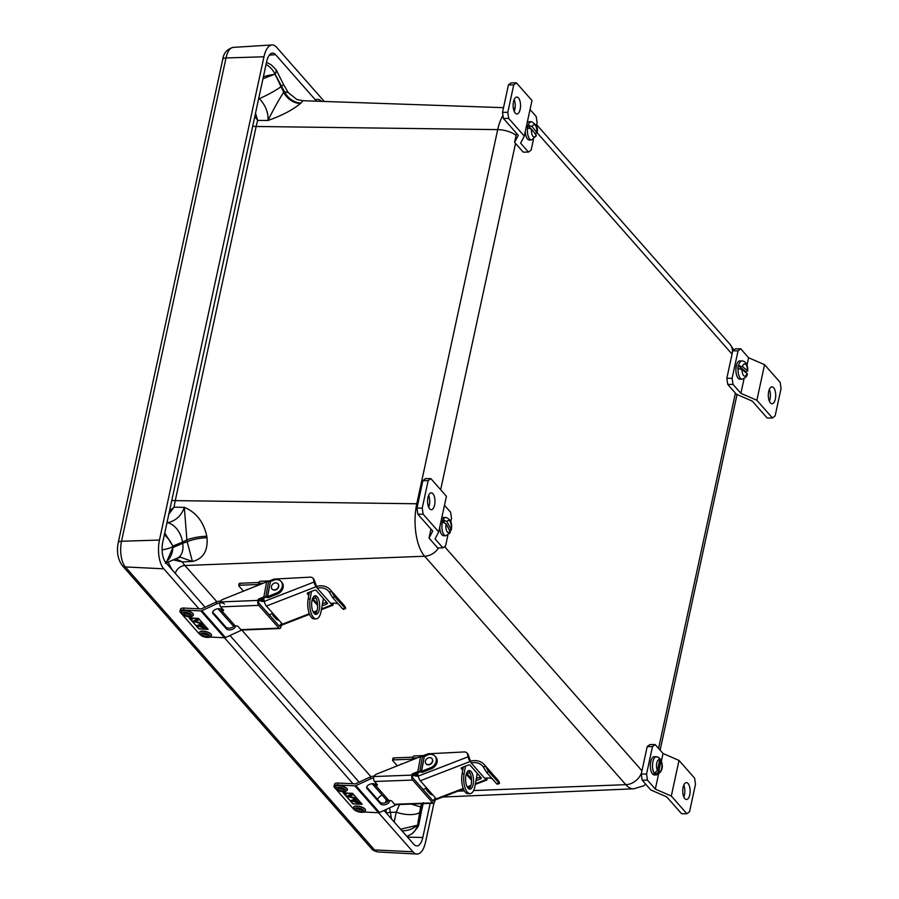 <?xml version="1.0" encoding="UTF-8"?>
<svg xmlns="http://www.w3.org/2000/svg" width="899" height="899" viewBox="0 0 899 899"><rect width="100%" height="100%" fill="white"/><g stroke="black" fill="none" stroke-linecap="round" stroke-linejoin="round"><path stroke-width="1.35" d="M169.551 510.778L174.103 507.148L168.832 514.116M442.713 797.031L633.806 788.805A39.106 17.16 -90.2 0 1 625.794 784.67L424.654 556.245A39.106 17.16 -90.2 0 1 416.799 503.766L175.26 500.631A48.355 21.228 89.8 0 0 174.103 507.148L184.317 507.362C196.151 512.239 203.646 521.881 206.804 536.276A18.407 4.933 -8.1 0 0 186.891 539.928L182.531 542.142A18.407 11.945 -112 0 0 167.686 522.769C175.901 520.779 181.441 515.633 184.317 507.362L186.891 539.928A59.053 25.925 -90.2 0 0 187.172 541.771L182.699 543.288A18.407 11.811 -113.7 0 1 177.283 558.11L180.587 557.256L192.408 561.459L182.283 561.897L173.181 559.908M175.833 558.751L182.283 561.897A48.355 21.228 89.8 0 0 184.958 565.516L216.895 601.779M389.604 807.875L391.492 818.922M421.743 803.684A18.407 15.789 -125.7 0 0 420.676 806.954L419.687 812.438A18.407 7.507 -168.2 0 1 396.234 812.179L399.493 804.515M255.507 113.218L257.721 120.41L254.788 116.533M300.367 103.531A18.407 15.62 51.2 0 1 283.668 92.316C278.712 99.946 273.487 109.33 267.958 120.488C268.531 112.836 265.677 105.543 259.395 98.609A18.407 2.225 -27.1 0 0 281.016 86.63L283.668 92.316A59.053 25.925 -90.2 0 1 284.477 91.709L281.511 86.248A18.407 1.843 -26.4 0 0 283.399 84.259L288.231 92.597L284.477 91.709A18.407 15.789 54.3 0 0 301.008 103.048A47.108 20.677 89.8 0 0 300.367 103.531C292.714 109.936 281.915 115.578 267.958 120.488L257.721 120.41A48.355 21.228 89.8 0 0 256.159 126.478L175.26 500.631A9.181 3.708 -167.8 0 1 171.821 500.282M207.017 537.748C207.995 550.963 203.129 558.875 192.408 561.459L187.172 541.771A18.407 5.45 -9 0 1 207.017 537.748A47.108 20.677 89.8 0 1 206.804 536.276M503.519 107.666L302.851 100.71L301.008 103.048M385.401 802.706L386.39 799.807M182.531 542.142L172.642 546.143L172.428 547.019L172.855 547.615L182.699 543.288M419.687 812.438L417.709 824.462L421.474 806.347A59.053 25.925 -90.2 0 1 420.676 806.954L411.057 804.077M281.511 86.248L274.791 73.594L281.016 86.63M422.272 803.661A18.407 15.62 -128.8 0 0 421.474 806.347L423.126 803.627M400.538 829.204L416.552 825.462A18.407 12.035 -176.3 0 1 401.999 830.856M423.418 802.695L421.8 809.617A18.407 7.889 -168.7 0 1 420.181 812.055M421.8 809.617L419.103 823.124L417.709 824.462M418.046 824.304A18.407 2.697 17.4 0 0 418.878 823.821L418.878 823.821C419.136 825.54 416.855 828.844 412.034 833.733L412.034 833.733A18.407 15.71 52.7 0 0 417.305 825.125M164.742 532.995L172.383 545.288A18.407 9.822 -131.9 0 0 164.36 534.759M172.642 546.143L172.383 545.288M166.124 562.976L172.855 547.615M172.855 548.693A18.407 12.901 90 0 1 165.551 562.302M275.645 69.189L276.487 70.358L275.645 73.257A18.407 6.641 -36.2 0 0 275.645 69.189L271.138 64.75L266.497 62.368M262.946 78.786L274.667 74.257M274.184 74.426A18.407 2.697 162.1 0 0 263.396 76.741M316.572 101.194L275.656 54.727A15.294 6.709 89.8 0 0 272.464 53.12A15.294 6.709 89.8 0 0 266.677 61.559L162.775 542.131A15.294 6.709 89.8 0 0 165.843 562.65L205.062 607.196M229.975 635.492L359.117 782.152M384.03 810.449L413.832 844.296A15.294 6.709 89.8 0 0 416.675 845.903A15.294 6.709 89.8 0 0 422.811 837.463L430.183 803.369M364.14 812.022L378.513 812.718L412.933 851.791A21.43 9.406 89.8 0 0 416.922 854.05A21.43 9.406 89.8 0 0 425.519 842.217L433.992 802.998M324.303 101.452L276.544 47.209A21.43 9.406 89.8 0 0 272.06 44.95A21.43 9.406 89.8 0 0 263.958 56.783L159.46 540.063A21.43 9.406 89.8 0 0 163.764 568.809L198.982 608.803M210.085 637.065L224.458 637.762L353.026 783.759M449.343 531.331L450.995 529.342L451.163 530.309C452.602 523.454 450.837 519.161 445.848 517.453L443.69 517.464A9.147 4.012 89.8 0 0 441.533 518.925M446.151 523.825A6.158 2.697 89.8 0 0 446.837 531.264A6.158 2.697 89.8 0 0 450.174 531.579L446.151 523.825L442.128 521.87A9.147 4.012 -90.2 0 1 442.51 520.667A9.147 4.012 -90.2 0 1 442.96 519.622L446.983 521.589L450.995 529.342A6.158 2.697 89.8 0 0 450.309 521.903A6.158 2.697 89.8 0 0 446.983 521.589M450.174 531.579L450.23 532.804L445.926 535.737A9.147 4.012 89.8 0 1 442.409 531.095A9.147 4.012 89.8 0 1 442.443 521.858M439.735 527.241A9.147 4.012 89.8 0 0 443.769 535.748L445.926 535.737M444.342 522.285L442.96 519.622M745.664 372.276A9.147 4.012 -90.2 0 0 745.721 371.557L747.732 370.995C747.923 364.859 746.013 361.488 742.035 360.892L739.877 360.904A9.147 4.012 89.8 0 0 736.101 367.107A9.147 4.012 89.8 0 0 739.944 379.187L742.113 379.176C745.586 377.928 747.327 376.142 747.327 373.827L742.068 369.489A6.158 2.697 89.8 0 0 743.911 375.849A6.158 2.697 89.8 0 0 747.047 373.343M742.068 369.489L737.798 368.523A9.147 4.012 -90.2 0 1 737.955 367.095A9.147 4.012 -90.2 0 1 738.203 365.736L742.473 366.713L747.451 370.557A6.158 2.697 89.8 0 0 745.608 364.196A6.158 2.697 89.8 0 0 742.473 366.713M745.721 371.557L738.203 365.736M659.675 759.734A6.158 2.697 89.8 0 0 656.731 763.229A6.158 2.697 89.8 0 0 657.529 770.6L659.675 759.734L658.731 757.295L654.303 756.655A9.147 4.012 89.8 0 0 650.415 763.869A9.147 4.012 89.8 0 0 652.708 774.118A9.147 4.012 89.8 0 0 654.382 774.949L656.54 774.938A9.147 4.012 89.8 0 1 655.472 774.612L658.709 771.825L660.855 760.959L659.596 758.363M657.529 770.6L653.989 773.387A9.147 4.012 -90.2 0 0 654.551 774.106A9.147 4.012 -90.2 0 0 655.169 774.612L655.472 774.612M655.169 774.612L655.461 773.14M535.242 133.94L536.748 132.445L536.995 133.131C538.49 128.355 536.636 124.545 531.41 121.691L529.253 121.702A9.147 4.012 89.8 0 0 527.095 123.163M531.534 129.209A6.158 2.697 89.8 0 0 532.849 136.21A6.158 2.697 89.8 0 0 536.13 135.019L531.534 129.209L527.365 127.737A9.147 4.012 -90.2 0 1 527.623 126.399A9.147 4.012 -90.2 0 1 527.983 125.163L532.152 126.635L536.748 132.445A6.158 2.697 89.8 0 0 535.433 125.455A6.158 2.697 89.8 0 0 532.152 126.635M536.13 135.019L536.343 135.816L531.489 139.986A9.147 4.012 89.8 0 1 527.668 127.737M525.297 131.49A9.147 4.012 89.8 0 0 529.331 139.997L531.489 139.986M530.601 128.478L527.983 125.163M683.116 787.288A8.428 3.697 89.8 0 0 686.476 799.492A8.428 3.697 89.8 0 0 689.769 794.828A8.428 3.697 89.8 0 0 686.409 782.624A8.428 3.697 89.8 0 0 683.116 787.288M683.768 785.164A8.428 3.697 -90.2 0 1 684.476 794.851A8.428 3.697 -90.2 0 1 683.824 796.975M689.555 811.685L695.489 784.243L694.579 778.129L679.003 760.43L671.306 796.031L686.881 813.73L689.555 811.685M661.417 760.936L663.024 753.486L679.003 760.43M686.881 813.73L681.599 813.752L666.743 796.885L650.775 789.94L642.178 780.186L641.268 774.061L646.55 774.039L647.46 780.163L655.326 789.086L658.495 774.455M655.326 789.086L671.306 796.031M646.55 774.039L652.483 746.597L647.201 746.62L649.876 744.586L655.157 744.563L663.024 753.486M655.157 744.563L652.483 746.597M641.268 774.061L647.201 746.62M647.46 780.163L642.178 780.186M768.69 391.526A8.428 3.697 89.8 0 0 772.039 403.73A8.428 3.697 89.8 0 0 775.331 399.077A8.428 3.697 89.8 0 0 771.971 386.862A8.428 3.697 89.8 0 0 768.69 391.526M769.342 389.413A8.428 3.697 -90.2 0 1 770.038 399.1A8.428 3.697 -90.2 0 1 769.387 401.212M775.129 415.934L781.062 388.492L780.141 382.367L764.566 364.679L756.868 400.28L772.443 417.968L775.129 415.934M746.979 365.174L748.586 357.735L764.566 364.679M772.443 417.968L767.162 417.99L752.317 401.134L736.337 394.189L727.74 384.424L726.83 378.31L732.112 378.288L733.033 384.401L740.888 393.335L744.057 378.693M740.888 393.335L756.868 400.28M732.112 378.288L738.045 350.835L732.764 350.857L735.438 348.823L740.731 348.801L748.586 357.735M740.731 348.801L738.045 350.835M726.83 378.31L732.764 350.857M733.033 384.401L727.74 384.424M434.599 505.047A8.428 3.697 89.8 0 0 431.25 492.832A8.428 3.697 89.8 0 0 427.958 497.495A8.428 3.697 89.8 0 0 431.318 509.699A8.428 3.697 89.8 0 0 434.599 505.047M428.609 495.383A8.428 3.697 -90.2 0 1 429.317 505.069A8.428 3.697 -90.2 0 1 428.666 507.182M438.723 531.893L446.421 496.293L430.846 478.594L428.16 480.639L422.227 508.081L423.148 514.194L417.855 514.217L432.711 531.084L429.037 538.108L437.633 547.873L442.915 547.851L435.049 538.917L438.723 531.893L423.148 514.194M428.16 480.639L422.878 480.662L416.945 508.104L422.227 508.081M444.477 505.283L450.613 512.25L451.523 518.363L450.792 521.735M447.871 535.253L445.589 545.817L442.915 547.851M430.981 529.118L429.037 538.108M422.878 480.662L425.553 478.616L430.846 478.594M417.855 514.217L416.945 508.104M520.173 109.285A8.428 3.697 89.8 0 0 516.813 97.081A8.428 3.697 89.8 0 0 513.52 101.744A8.428 3.697 89.8 0 0 516.88 113.948A8.428 3.697 89.8 0 0 520.173 109.285M514.183 99.62A8.428 3.697 -90.2 0 1 514.88 109.307A8.428 3.697 -90.2 0 1 514.228 111.431M524.286 136.131L531.983 100.531L516.408 82.843L513.734 84.877L507.8 112.33L508.71 118.443L503.429 118.466L518.274 135.333L514.599 142.357L523.196 152.111L528.477 152.088L520.622 143.166L524.286 136.131L508.71 118.443M513.734 84.877L508.441 84.899L502.507 112.353L507.8 112.33M530.039 109.521L536.175 116.488L537.096 122.612L536.366 125.984M533.444 139.502L531.163 150.054L528.477 152.088M516.543 133.367L514.599 142.357M508.441 84.899L511.126 82.865L516.408 82.843M503.429 118.466L502.507 112.353M321.258 101.351A5.439 4.371 -41.4 0 0 320.797 100.699A5.439 4.371 -41.4 0 0 317.673 99.429L315.066 99.486M191.195 618.692L192.251 619.063L191.195 618.692M191.262 618.501L192.465 619.119L191.262 618.501M192.004 619.332L190.667 618.636L192.004 619.332M201.859 625.401L203.612 626.311L201.859 625.401M202.916 626.603L203.702 626.345L201.826 625.356L201.028 625.625L202.916 626.603M207.781 629.21L198.994 628.783L189.565 618.085L198.353 618.512L207.838 628.997M201.972 623.333L202.837 624.311L199.578 625.85L205.95 627.839L206.804 628.817L196.903 625.715L201.972 623.333L197.061 625.726L206.646 628.727L199.421 625.839L202.725 624.288L201.96 623.423M195.577 621.299L201.354 623.119L200.443 623.535L192.914 621.175L197.971 618.793L198.836 619.771L195.6 621.209M183.486 610.05L200.803 610.893A2.203 1.776 -41.4 0 0 201.848 610.668L216.648 603.847L216.131 602.094L201.331 608.915L184.014 608.084L183.486 610.05A6.124 2.326 -165 0 0 179.98 611.196A6.124 2.326 -165 0 0 180.463 612.522L199.297 633.919A6.124 2.326 -165 0 0 200.41 634.84M208.152 629.356L198.499 618.388L189.183 617.939L198.848 628.907L208.152 629.356M179.98 611.196L180.519 609.23A6.124 2.326 15 0 1 184.014 608.084M234.336 625.873A4.832 2.697 -16.5 0 1 230.02 628.075A4.832 2.697 -16.5 0 1 226.009 627.221L212.681 612.084M216.131 602.094A6.124 3.427 -16.5 0 1 220.536 601.128M235.504 625.906A4.832 2.697 -16.5 0 1 231.931 629.48A4.832 2.697 -16.5 0 1 226.526 628.985L213.007 613.624A4.832 2.697 -16.5 0 1 212.67 613.017A4.832 2.697 -16.5 0 1 215.951 609.252A4.832 2.697 -16.5 0 1 221.592 609.668L221.896 610.016M201.848 610.668L225.514 637.548L240.314 630.727A6.124 3.427 163.5 0 0 241.55 630.042M224.503 604.083A6.124 3.427 163.5 0 0 216.648 603.847M225.514 637.548A2.203 1.776 138.6 0 1 224.458 637.762L200.803 610.893M201.196 623.108L193.06 621.175L197.96 618.872L198.724 619.748L195.42 621.299L201.207 623.074M345.238 793.648L346.306 794.019L345.238 793.648M345.317 793.457L346.52 794.075L345.317 793.457M346.048 794.289L344.722 793.592L346.048 794.289M355.914 800.357L355.172 800.604L356.925 801.515L357.667 801.267L355.914 800.357L355.083 800.582L356.97 801.56L357.757 801.301L355.869 800.324M361.825 804.167L353.037 803.751L343.62 793.042L352.397 793.469L361.881 803.953M353.622 800.807L359.993 802.796L360.859 803.773L350.958 800.672L356.026 798.29L356.892 799.267L353.644 800.717M349.621 796.256L355.397 798.076L354.498 798.492L346.958 796.132L352.026 793.75L352.891 794.727L349.644 796.177M337.541 785.007L354.847 785.85A2.203 1.776 -41.4 0 0 355.903 785.625L370.703 778.804L370.174 777.051L355.375 783.872L338.069 783.04L337.541 785.007A6.124 2.326 -165 0 0 334.035 786.153A6.124 2.326 -165 0 0 334.518 787.49L353.352 808.875A6.124 2.326 -165 0 0 354.453 809.797M362.207 804.313L352.543 793.345L343.238 792.896L352.891 803.863L362.207 804.313M334.035 786.153L334.563 784.186A6.124 2.326 15 0 1 338.069 783.04M388.604 800.548A4.832 2.697 -16.5 0 1 384.3 802.998A4.832 2.697 -16.5 0 1 380.063 802.189L366.725 787.041M370.174 777.051A6.124 3.427 -16.5 0 1 374.164 776.084M389.481 800.526A4.832 2.697 -16.5 0 1 389.503 800.593A4.832 2.697 -16.5 0 1 386.222 804.358A4.832 2.697 -16.5 0 1 380.58 803.942L367.062 788.58A4.832 2.697 -16.5 0 1 366.725 787.974A4.832 2.697 -16.5 0 1 370.006 784.209A4.832 2.697 -16.5 0 1 375.636 784.625M355.903 785.625L379.558 812.505L394.358 805.684A6.124 3.427 163.5 0 0 396.099 804.639M420.575 756.565L417.821 771.634L421.586 771.331L430.542 767.757A7.844 6.293 -41.4 0 0 435.015 756.149A7.844 6.293 -41.4 0 0 427.722 754.913L424.036 756.846L420.575 756.565L376.636 774.073A4.416 3.54 -41.4 0 0 373.883 776.545L373.546 777.961A6.124 3.427 163.5 0 0 370.703 778.804M379.558 812.505A2.203 1.776 138.6 0 1 378.513 812.718L354.847 785.85M356.802 799.166L353.476 800.795L360.69 803.684L351.104 800.683L356.038 798.301M356.779 799.245L356.015 798.379M355.251 798.065L347.104 796.132L352.015 793.828L352.779 794.705L349.475 796.256L355.262 798.031M471.065 771.522A9.316 3.956 87.8 0 0 469.199 770.544A9.316 3.956 87.8 0 0 465.637 777.781A9.316 3.956 87.8 0 0 468.053 788.176A9.316 3.956 87.8 0 0 469.919 789.153A9.316 3.956 87.8 0 0 473.481 781.916A9.316 3.956 87.8 0 0 471.065 771.522M468.21 770.881A9.316 3.956 -92.2 0 1 469.076 771.6A9.316 3.956 -92.2 0 1 471.526 780.826A9.316 3.956 -92.2 0 1 468.907 788.895M463.356 766.993L462.131 773.758A13.777 5.844 87.8 0 0 465.334 792.244A13.777 5.844 87.8 0 0 468.098 793.693L470.087 793.615A13.777 5.844 87.8 0 0 474.987 786.018L477.279 773.342M465.491 766.173L464.131 773.691A13.777 5.844 87.8 0 0 467.334 792.165A13.777 5.844 87.8 0 0 470.087 793.615M412.855 757.172L393.818 757.913L393.459 759.88A1.472 0.618 -169.7 0 0 392.593 760.273A1.472 0.618 -169.7 0 0 392.706 760.588L397.324 765.836M412.439 759.149L393.459 759.88M393.065 758.621A1.472 0.618 10.3 0 1 392.942 758.306A1.472 0.618 10.3 0 1 393.818 757.913M412.304 759.857L412.641 757.992A3.675 1.562 -92.2 0 1 413.956 755.969L423.35 755.598M413.63 774.646A7.653 6.136 -41.4 0 0 418.001 774.927M418.226 776.051A7.653 6.136 138.6 0 1 413.293 774.882M431.565 793.547A7.653 6.136 138.6 0 1 428.126 791.805L427.261 790.828A7.653 6.136 138.6 0 1 425.969 787.198M430.688 792.558A7.653 6.136 138.6 0 1 427.261 790.828M420.878 756.553L427.306 754.07A4.416 3.54 138.6 0 1 428.711 753.767L464.232 751.946A4.416 3.54 138.6 0 1 466.884 752.969A4.416 3.54 138.6 0 1 467.559 754.351L468.064 756.834L418.237 776.095A3.675 0.91 -111.1 0 0 420.305 780.759L436.24 798.863A3.675 0.91 68.9 0 0 436.948 799.267L463.457 789.019M484.887 778.264L486.067 779.613A3.675 0.91 -111.1 0 0 486.775 780.017L475.268 784.456M466.884 752.969L467.75 753.958A4.416 3.54 138.6 0 1 468.424 755.34L471.177 762.948L484.696 778.298A14.957 12.002 -41.4 0 1 492.169 778.703M471.346 762.88L470.132 761.509A3.675 0.91 68.9 0 1 468.064 756.834M461.209 768.207L462.76 770.331M466.221 774.253L471.526 780.287M461.299 768.679A1.472 0.798 -11.6 0 1 461.187 768.454A1.472 0.798 -11.6 0 1 462.052 767.499L468.255 765.105A1.472 0.798 -11.6 0 1 470.166 765.251L481.167 777.759A1.472 0.798 -11.6 0 1 481.28 777.972A1.472 0.798 -11.6 0 1 480.426 778.927L480.055 777.107A1.472 0.798 168.4 0 0 480.437 776.916M475.964 780.647L480.426 778.927M461.67 767.69L462.963 769.173M466.559 773.252L471.458 778.815M476.335 778.545L480.055 777.107M418.237 776.095L417.855 774.219A1.472 1.18 -41.4 0 0 416.698 773.421M417.889 774.421A1.472 1.18 -41.4 0 0 417.361 774.444A7.597 6.102 138.6 0 1 414.136 774.432M470.964 761.071A17.16 13.777 138.6 0 1 484.28 764.622A17.16 13.777 138.6 0 1 485.426 766.173L488.55 771.511L486.561 772.342L483.359 767.027A14.957 12.002 -41.4 0 0 482.628 766.083A14.957 12.002 -41.4 0 0 471.177 762.948M488.55 771.511L499.406 783.422L497.428 784.243L496.608 783.748L498.597 782.928C499.709 783.861 499.833 783.389 498.945 781.534A17.16 13.777 138.6 0 0 497.799 779.972L484.28 764.622M486.561 772.342L496.608 783.748M486.853 777.983L486.898 778.231A3.675 0.91 -111.1 0 1 486.775 780.017M466.603 773.151L469.975 772.971M431.947 793.986A7.597 6.102 138.6 0 1 428.621 792.3L429.475 793.255A7.597 6.102 138.6 0 0 432.824 794.974M373.546 777.961A3.675 1.562 -92.1 0 0 374.523 781.489L377.31 784.658A1.472 0.618 10.3 0 1 377.423 784.973A1.472 0.618 10.3 0 1 376.557 785.366L376.793 784.074M372.197 783.703A5.147 4.135 -41.4 0 0 372.557 784.209L385.885 799.346A5.147 4.135 138.6 0 0 388.907 800.537L389.885 800.503A1.472 0.618 10.3 0 1 391.795 801.11L394.594 804.279A3.675 1.562 87.9 0 0 395.324 804.672L433.464 803.245A3.675 1.562 -92.1 0 1 432.722 802.852L412.652 780.062A3.675 1.562 87.9 0 1 411.809 775.129L411.854 774.837A1.472 1.18 138.6 0 1 412.922 773.59L413.798 774.578A1.472 1.18 -41.4 0 0 412.731 775.826L412.675 776.118A1.472 0.629 87.9 0 0 413.012 778.085L433.082 800.885A1.472 0.629 -92.1 0 0 433.385 801.031A1.472 0.629 -92.1 0 0 433.902 800.222L433.959 799.941A1.472 1.18 138.6 0 1 435.026 798.683L435.891 799.672A1.472 1.18 -41.4 0 0 434.824 800.93L434.779 801.211A3.675 1.562 -92.1 0 1 433.464 803.245M422.429 756.767L419.788 771.286L418.687 772.623L417.821 771.634L412.922 773.59M420.586 772.117L422.451 772.308L421.586 771.331L424.328 756.261L421.384 771.364L413.798 774.578M422.451 772.308L431.408 768.746A7.844 6.293 -41.4 0 0 435.891 757.138L435.015 756.149M372.557 784.209A5.147 4.135 -41.4 0 0 375.58 785.4L376.557 785.366M436.869 799.278L435.891 799.672M423.047 789.479L426.059 788.277M435.813 798.368L435.026 798.683M432.486 760.981A3.922 3.147 -41.4 0 0 431.88 758.52A3.922 3.147 -41.4 0 0 428.16 757.936A3.922 3.147 -41.4 0 0 425.384 761.251A3.922 3.147 -41.4 0 0 425.991 763.701A3.922 3.147 -41.4 0 0 429.722 764.296A3.922 3.147 -41.4 0 0 432.486 760.981M431.981 758.632A3.922 3.147 138.6 0 1 432.071 758.745A3.922 3.147 138.6 0 1 432.677 761.195A3.922 3.147 138.6 0 1 429.913 764.51A3.922 3.147 138.6 0 1 426.182 763.925A3.922 3.147 138.6 0 1 426.092 763.813M317.156 596.745A9.316 3.989 87.7 0 0 315.268 595.756A9.316 3.989 87.7 0 0 311.683 603.004A9.316 3.989 87.7 0 0 314.133 613.388A9.316 3.989 87.7 0 0 316.021 614.365A9.316 3.989 87.7 0 0 319.606 607.128A9.316 3.989 87.7 0 0 317.156 596.745M314.279 596.093A9.316 3.989 -92.3 0 1 315.156 596.824A9.316 3.989 -92.3 0 1 317.65 606.05A9.316 3.989 -92.3 0 1 315.01 614.118M309.402 592.205L308.177 598.981A13.777 5.888 87.7 0 0 311.425 617.456A13.777 5.888 87.7 0 0 314.212 618.905L316.201 618.827A13.777 5.888 87.7 0 0 321.123 611.23L323.415 598.588M311.526 591.385L310.166 598.903A13.777 5.888 87.7 0 0 313.414 617.377A13.777 5.888 87.7 0 0 316.201 618.827M258.957 582.496L239.966 583.271L239.617 585.238A1.472 0.618 -169.7 0 0 238.752 585.642A1.472 0.618 -169.7 0 0 238.876 585.957L243.483 591.137M258.53 584.474L239.617 585.238M239.224 583.979A1.472 0.618 10.3 0 1 239.112 583.665A1.472 0.618 10.3 0 1 239.966 583.271M258.406 585.159L258.743 583.316A3.675 1.573 -92.3 0 1 260.058 581.282L269.397 580.9M259.699 599.948A7.653 6.124 -41.6 0 0 264.07 600.229M309.548 614.298L283.185 624.558A3.675 0.921 68.8 0 1 282.466 624.153L266.385 606.061A3.675 0.921 -111.2 0 1 264.306 601.386A7.653 6.124 138.4 0 1 259.373 600.172M277.746 618.838A7.653 6.124 138.4 0 1 274.386 617.141L273.51 616.152A7.653 6.124 138.4 0 1 272.217 612.612M276.87 617.86A7.653 6.124 138.4 0 1 273.51 616.152M331.023 603.465L332.214 604.802A3.675 0.921 -111.2 0 0 332.933 605.207L321.404 609.691M266.958 581.855L273.363 579.361A4.416 3.54 138.4 0 1 274.768 579.046L310.222 577.158A4.416 3.54 138.4 0 1 312.863 578.169L313.74 579.158A4.416 3.54 138.4 0 1 314.425 580.54L317.19 588.148L330.832 603.499A14.957 11.979 -41.6 0 1 338.204 603.858M317.347 588.081L316.133 586.71A3.675 0.921 68.8 0 1 314.054 582.046L264.306 601.386L263.924 599.521A1.472 1.18 -41.6 0 0 262.744 598.723M307.244 593.43L308.795 595.531M312.279 599.442L317.65 605.488M307.346 593.891A1.472 0.798 -11.6 0 1 307.233 593.677A1.472 0.798 -11.6 0 1 308.087 592.722L314.279 590.317A1.472 0.798 -11.6 0 1 316.19 590.452L327.303 602.959A1.472 0.798 -11.6 0 1 327.416 603.173A1.472 0.798 -11.6 0 1 326.562 604.128L326.191 602.319A1.472 0.798 168.4 0 0 326.562 602.128M322.089 605.87L326.562 604.128M307.705 592.913L309.009 594.374M312.627 598.442L317.572 604.004M322.471 603.757L326.191 602.319M312.863 578.169A4.416 3.54 138.4 0 1 313.537 579.552L314.054 582.046M263.958 599.723A1.472 1.18 -41.6 0 0 263.441 599.745A7.597 6.091 138.4 0 1 260.204 599.745M316.976 586.272A17.16 13.743 138.4 0 1 330.236 589.755A17.16 13.743 138.4 0 1 331.405 591.34L334.54 596.689L332.563 597.509L329.349 592.205A14.957 11.979 -41.6 0 0 328.584 591.216A14.957 11.979 -41.6 0 0 317.19 588.148M334.54 596.689L345.508 608.578L343.53 609.41L342.699 608.915L344.677 608.084C345.812 609.016 345.935 608.556 345.059 606.701A17.16 13.743 138.4 0 0 343.879 605.106L330.236 589.755M332.563 597.509L342.699 608.915M333.012 603.173L333.057 603.431A3.675 0.921 -111.2 0 1 332.933 605.207M312.638 598.397L316.077 598.217M278.139 619.287A7.597 6.091 138.4 0 1 274.892 617.624L275.746 618.579A7.597 6.091 138.4 0 0 279.016 620.276M219.682 603.353A3.675 1.573 -92.3 0 0 220.66 606.87L223.48 610.039A1.472 0.618 10.3 0 1 223.593 610.354A1.472 0.618 10.3 0 1 222.727 610.747L222.963 609.466M218.187 608.747A5.147 4.124 -41.6 0 0 218.749 609.612L232.2 624.738A5.147 4.124 138.4 0 0 235.212 625.929L236.179 625.884A1.472 0.618 10.3 0 1 238.1 626.491L240.91 629.66A3.675 1.573 87.7 0 0 241.662 630.042L279.724 628.536A3.675 1.573 -92.3 0 1 278.982 628.154L258.732 605.364A3.675 1.573 87.7 0 1 257.867 600.431L257.912 600.15A1.472 1.18 138.4 0 1 258.979 598.891L259.856 599.88A1.472 1.18 -41.6 0 0 258.8 601.139L258.743 601.42A1.472 0.629 87.7 0 0 259.092 603.398L279.342 626.176A1.472 0.629 -92.3 0 0 279.645 626.333A1.472 0.629 -92.3 0 0 280.173 625.524L280.218 625.243A1.472 1.18 138.4 0 1 281.286 623.985L282.162 624.974A1.472 1.18 -41.6 0 0 281.095 626.221L281.05 626.513A3.675 1.573 -92.3 0 1 279.724 628.536M257.867 600.431L220.008 601.937A4.416 3.54 -41.6 0 1 222.75 599.453L266.621 581.867L270.385 581.552L267.441 596.655L276.577 593.037A7.844 6.282 -41.6 0 0 281.039 581.395A7.844 6.282 -41.6 0 0 273.768 580.192L270.385 581.552L267.632 596.621L268.509 597.599L277.454 594.014A7.844 6.282 -41.6 0 0 281.915 582.383L281.039 581.395M268.475 582.069L265.834 596.588L265.048 597.341L267.441 596.655L263.868 596.936L258.979 598.891M266.621 581.867L263.868 596.936L264.744 597.925L265.048 597.341L259.856 599.88M266.643 597.408L268.509 597.599M218.749 609.612A5.147 4.124 -41.6 0 0 221.761 610.792L222.727 610.747M283.59 624.4L282.162 624.974M269.262 614.837L272.307 613.612M282.05 623.681L281.286 623.985M278.521 586.249A3.922 3.147 -41.6 0 0 277.903 583.788A3.922 3.147 -41.6 0 0 274.184 583.215A3.922 3.147 -41.6 0 0 271.431 586.541A3.922 3.147 -41.6 0 0 272.049 589.002A3.922 3.147 -41.6 0 0 275.768 589.564A3.922 3.147 -41.6 0 0 278.521 586.249M278.005 583.901A3.922 3.147 138.4 0 1 278.106 584.002A3.922 3.147 138.4 0 1 278.712 586.463A3.922 3.147 138.4 0 1 275.959 589.789A3.922 3.147 138.4 0 1 272.24 589.216A3.922 3.147 138.4 0 1 272.15 589.103M365.477 810.482A6.124 2.326 -165 0 0 365.511 810.37A6.124 2.326 -165 0 0 363.117 807.65A6.124 2.326 -165 0 0 357.184 806.032A6.124 2.326 -165 0 0 353.678 807.19A6.124 2.326 -165 0 0 353.655 807.302M347.374 789.918A6.124 2.326 -165 0 0 347.419 789.816A6.124 2.326 -165 0 0 343.71 786.501A6.124 2.326 -165 0 0 336.799 785.681A6.124 2.326 -165 0 0 335.574 786.636A6.124 2.326 -165 0 0 335.552 786.737M211.422 635.514A6.124 2.326 -165 0 0 211.467 635.413A6.124 2.326 -165 0 0 205.804 631.48A6.124 2.326 -165 0 0 199.623 632.233A6.124 2.326 -165 0 0 199.6 632.345M193.33 614.961A6.124 2.326 -165 0 0 193.364 614.86A6.124 2.326 -165 0 0 192.116 612.837A6.124 2.326 -165 0 0 185.778 610.578A6.124 2.326 -165 0 0 181.531 611.668A6.124 2.326 -165 0 0 181.508 611.781M248.349 589.193A6.124 2.562 -169.7 0 0 246.157 590.07M402.392 763.813A6.124 2.562 -169.7 0 0 399.864 764.813M166.888 523.094L167.686 522.769L166.967 522.746M394.189 821.978L396.234 812.179L390.514 812.37A3.068 0.865 171.5 0 0 386.581 813.348M258.665 98.609L259.395 98.609L258.878 97.609M641.571 772.657A15.339 12.316 -41.4 0 1 625.794 784.67L473.571 790.558M464.39 790.918L457.906 791.165M172.653 570.382A57.536 25.251 -90.2 0 1 168.248 562.089M386.57 813.337L385.84 809.617M438.645 547.873A15.339 12.316 138.6 0 1 424.654 556.245L184.958 565.516A9.181 7.372 138.6 0 0 175.305 573.405M417.878 503.8A15.339 6.192 -167.8 0 0 416.799 503.766L497.698 129.613L256.159 126.478A9.181 3.708 -167.8 0 1 252.72 126.118M516.093 135.479A15.339 6.192 -167.8 0 0 497.698 129.613A39.106 17.16 -90.2 0 1 502.968 115.387M241.786 630.042L370.95 776.736M444.556 546.603L641.965 770.803M658.585 748.44L735.404 393.121M732.056 354.116L537.051 132.647M515.532 143.413L440.656 489.741M377.513 799.29A9.181 7.372 138.6 0 1 382.086 795.031M172.428 547.019A18.407 5.203 171.5 0 1 162.101 549.907M274.791 73.594A18.407 15.71 -127.3 0 0 266.037 64.514M536.647 124.68L729.876 344.137A15.339 12.316 138.6 0 1 732.415 352.475M429.037 506.171A15.339 6.192 -167.8 0 0 428.194 505.856M269.363 55.075L275.656 54.727M263.958 56.783L226.009 57.952A6.124 2.472 12.2 0 0 222.727 59.401C223.593 53.063 227.11 49.063 233.268 47.377A19.16 8.406 89.8 0 0 226.009 57.952L121.522 541.243A19.16 8.406 89.8 0 0 125.366 566.943L374.535 849.926L412.933 851.791M163.764 568.809L125.366 566.943A6.124 4.922 -41.4 0 1 122.242 565.527L371.411 848.51A6.124 4.922 -41.4 0 0 374.535 849.926A19.16 8.406 89.8 0 0 378.108 851.949L416.922 854.05M122.242 565.527C117.825 559.347 116.499 551.728 118.23 542.681A6.124 2.472 12.2 0 1 121.522 541.243L159.46 540.063M407.528 837.138L422.811 837.463M445.848 517.453A9.147 4.012 89.8 0 0 443.263 519.622M742.035 360.892A9.147 4.012 89.8 0 0 738.517 365.736M738.113 368.523A9.147 4.012 89.8 0 0 742.113 379.176M658.709 771.825A6.158 2.697 89.8 0 0 661.653 768.342A6.158 2.697 89.8 0 0 660.855 760.959M656.461 756.655A9.147 4.012 89.8 0 0 652.652 763.139A9.147 4.012 89.8 0 0 654.292 773.387M531.41 121.691A9.147 4.012 89.8 0 0 528.286 125.163M213.007 613.624L212.625 612.331M226.526 628.985L226.009 627.221M367.062 788.58L366.68 787.288M380.58 803.942L380.063 802.189M464.131 773.691L462.131 773.758M412.641 757.992L417.462 757.812M436.24 798.863L463.232 788.434M467.199 786.906L470.919 785.468M475.402 783.737L486.067 779.613M420.305 780.759L470.132 761.509M467.559 754.351L468.424 755.34M416.529 773.488L417.361 774.444M483.359 767.027L485.426 766.173M373.883 776.545L411.809 775.129M412.731 775.826L411.854 774.837M374.523 781.489L412.652 780.062M388.907 800.537L375.58 785.4M394.594 804.279L432.722 802.852M431.408 768.746L430.542 767.757M432.554 800.279L433.902 800.222M434.824 800.93L433.959 799.941M310.166 598.903L308.177 598.981M258.743 583.316L263.486 583.125M282.466 624.153L309.323 613.714M313.302 612.163L317.032 610.713M321.527 608.96L332.214 604.802M266.385 606.061L316.133 586.71M313.537 579.552L314.425 580.54M262.587 598.779L263.441 599.745M329.349 592.205L331.405 591.34M258.8 601.139L257.912 600.15M220.66 606.87L258.732 605.364M235.212 625.929L221.761 610.792M240.91 629.66L278.982 628.154M277.454 594.014L276.577 593.037M278.802 625.58L280.173 625.524M281.095 626.221L280.218 625.243M363.061 807.864A6.124 2.326 15 0 1 365.455 810.583C364.769 812.786 361.668 812.921 356.15 810.988C354.184 809.909 353.341 808.707 353.622 807.403A6.124 2.326 15 0 1 357.128 806.257A6.124 2.326 15 0 1 363.061 807.864M356.42 810.999A4.9 1.865 -165 0 0 363.072 812.1A4.9 1.865 -165 0 0 362.061 809.19A4.9 1.865 -165 0 0 355.408 808.077A4.9 1.865 -165 0 0 356.42 810.999M361.016 809.527A3.09 1.169 15 0 1 361.656 811.359A3.09 1.169 15 0 1 357.465 810.662A3.09 1.169 15 0 1 356.824 808.83A3.09 1.169 15 0 1 361.016 809.527M357.824 808.842A1.865 0.708 -165 0 0 358.465 809.336A1.865 0.708 -165 0 0 361.095 809.718M347.351 790.03L345.542 791.648C340.946 792.963 333.619 788.49 335.518 786.85A6.124 2.326 15 0 1 336.743 785.895A6.124 2.326 15 0 1 343.654 786.715A6.124 2.326 15 0 1 347.351 790.03L347.419 789.816M337.383 787.502A4.9 1.865 -165 0 0 338.226 790.39A4.9 1.865 -165 0 0 344.901 791.569A4.9 1.865 -165 0 0 344.07 788.681A4.9 1.865 -165 0 0 337.383 787.502M343.508 790.817A3.09 1.169 15 0 1 339.305 790.075A3.09 1.169 15 0 1 338.777 788.254A3.09 1.169 15 0 1 342.98 788.996A3.09 1.169 15 0 1 343.508 790.817M339.721 788.288A1.865 0.708 -165 0 0 341.137 789.097A1.865 0.708 -165 0 0 342.867 789.21A1.865 0.708 -165 0 0 342.991 789.165M211.4 635.627C211.085 637.324 208.95 637.807 204.994 637.099C201.275 636.099 199.466 634.548 199.567 632.447A6.124 2.326 15 0 1 205.736 631.705A6.124 2.326 15 0 1 211.4 635.627L211.467 635.413M205.399 633.267A4.9 1.865 -165 0 0 200.432 633.975A4.9 1.865 -165 0 0 204.983 637.009A4.9 1.865 -165 0 0 209.95 636.301A4.9 1.865 -165 0 0 205.399 633.267M205.062 636.312A3.09 1.169 15 0 1 202.196 634.402A3.09 1.169 15 0 1 205.32 633.952A3.09 1.169 15 0 1 208.186 635.874A3.09 1.169 15 0 1 205.062 636.312M203.77 633.885A1.865 0.708 -165 0 0 205.41 634.75A1.865 0.708 -165 0 0 207.04 634.761M193.307 615.073C192.06 617.557 188.599 617.478 182.924 614.815L181.463 611.893A6.124 2.326 15 0 1 185.722 610.803A6.124 2.326 15 0 1 192.049 613.062A6.124 2.326 15 0 1 193.307 615.073L193.364 614.86M190.824 614.242A4.9 1.865 -165 0 0 184.138 612.399A4.9 1.865 -165 0 0 183.362 614.916A4.9 1.865 -165 0 0 190.037 616.759A4.9 1.865 -165 0 0 190.824 614.242M184.745 614.792A3.09 1.169 15 0 1 185.228 613.208A3.09 1.169 15 0 1 189.442 614.365A3.09 1.169 15 0 1 188.947 615.95A3.09 1.169 15 0 1 184.745 614.792M185.677 613.332A1.865 0.708 -165 0 0 185.969 613.612A1.865 0.708 -165 0 0 188.947 614.208M400.313 764.633A6.124 2.562 10.3 0 1 401.404 764.206M406.944 836.475L412.034 833.733M419.103 823.124L418.878 823.821M177.283 558.11L165.337 563.37M302.851 100.71L296.85 99.486L288.231 92.597M276.487 70.358L283.399 84.259M733.887 350.003L729.876 344.137M515.082 108.15L513.318 108.004M737.034 394.492L660.124 750.204M633.806 788.805L643.392 785.917L645.785 784.276M233.268 47.377L272.06 44.95M371.411 848.51C372.242 850.027 374.467 851.173 378.108 851.949M222.727 59.401L118.23 542.681M660.574 759.161C663.833 766.69 662.484 771.949 656.54 774.938M321.381 101.351L320.797 100.699M392.593 760.273L392.942 758.306M470.671 786.232L467.514 787.457M238.752 585.642L239.112 583.665M316.785 611.489L313.627 612.713M357.735 808.516L361.342 809.482M339.642 787.962L343.238 788.929M203.691 633.559L207.287 634.525M185.587 613.006L189.183 613.972"/></g></svg>
